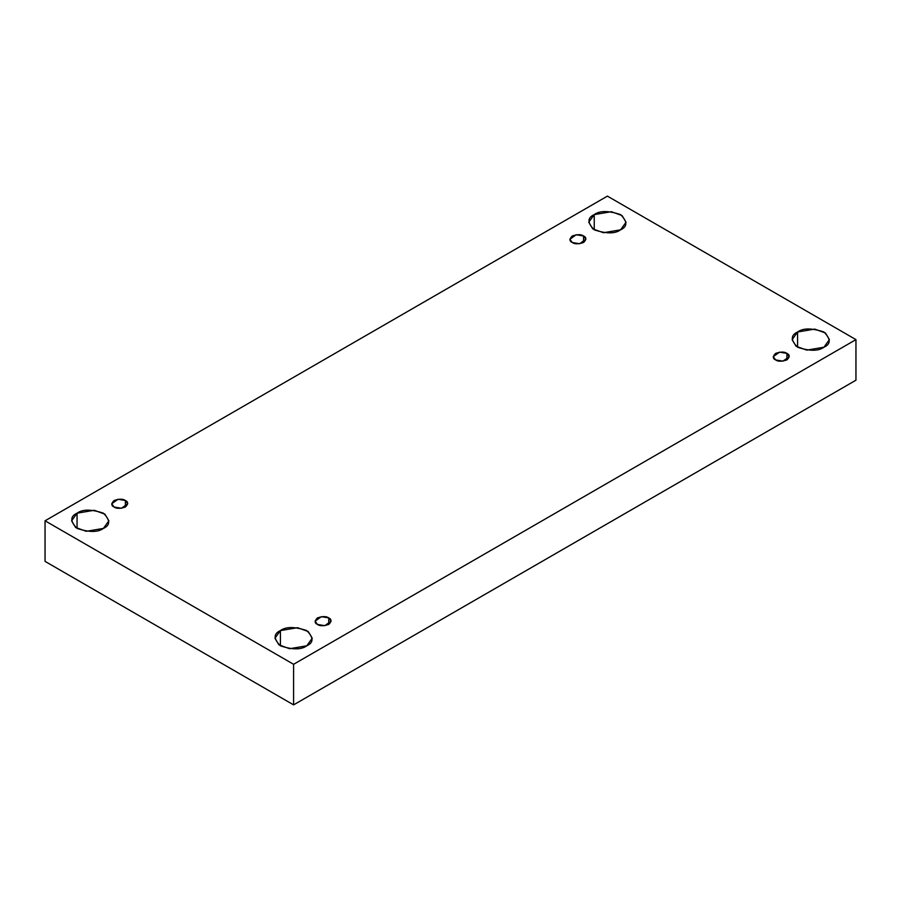 <?xml version="1.0" encoding="UTF-8"?>
<svg xmlns="http://www.w3.org/2000/svg" width="901" height="901" viewBox="0 0 901 901"><rect width="100%" height="100%" fill="white"/><g stroke="black" fill="none" stroke-linecap="round" stroke-linejoin="round"><path stroke-width="1.35" d="M594.232 214.607L588.77 222.209L592.734 228.843L603.422 232.728L620.586 229.823C615.101 233.855 606.317 233.855 594.232 229.823C587.249 222.84 587.249 217.772 594.232 214.607C599.706 210.575 608.502 210.575 620.586 214.607C627.569 221.59 627.569 226.658 620.586 229.823L626.049 222.209L622.084 215.576L611.396 211.701L594.232 214.607L594.232 229.823L594.232 214.607M77.058 513.187L71.596 520.801L75.56 527.434L86.248 531.308L103.424 528.403C97.939 532.435 89.154 532.435 77.058 528.403C70.075 521.431 70.075 516.352 77.058 513.187C82.543 509.155 91.328 509.155 103.424 513.187C110.395 520.17 110.395 525.238 103.424 528.403L108.875 520.801L104.921 514.167L94.222 510.281L77.058 513.187L77.058 528.403L77.058 513.187M280.414 630.587L274.951 638.201L278.916 644.834L289.604 648.72L306.768 645.814C301.294 649.846 292.498 649.846 280.414 645.814C273.431 638.832 273.431 633.752 280.414 630.587C285.899 626.567 294.683 626.567 306.768 630.587C313.751 637.57 313.751 642.65 306.768 645.814L312.23 638.201L308.266 631.567L297.578 627.693L280.414 630.587L280.414 645.814L280.414 630.587M797.576 332.007L792.125 339.621L796.079 346.254L806.778 350.129L823.942 347.223C818.457 351.255 809.672 351.255 797.576 347.223C790.605 340.251 790.605 335.172 797.576 332.007C803.061 327.975 811.846 327.975 823.942 332.007C830.925 338.99 830.925 344.058 823.942 347.223L829.404 339.621L825.44 332.987L814.752 329.102L797.576 332.007L797.576 347.223L797.576 332.007M786.911 359.904L786.911 353.383L779.556 352.145L773.272 356.65L775.615 359.904C772.619 358.553 772.619 356.379 775.615 353.383C780.795 351.66 784.557 351.66 786.911 353.383C789.907 354.746 789.907 356.92 786.911 359.904C781.73 361.639 777.957 361.639 775.615 359.904L782.969 361.155L789.253 356.65L786.911 353.383L786.911 359.904M328.741 624.427L328.741 617.906L321.387 616.667L315.102 621.172L317.445 624.427C314.449 623.075 314.449 620.902 317.445 617.906C322.626 616.183 326.387 616.183 328.741 617.906C331.726 619.269 331.726 621.442 328.741 624.427C323.56 626.161 319.787 626.161 317.445 624.427L324.799 625.677L331.084 621.172L328.741 617.906L328.741 624.427M125.385 507.026L125.385 500.505L118.031 499.267L111.747 503.772L114.089 507.026C111.093 505.675 111.093 503.501 114.089 500.505C119.27 498.782 123.043 498.782 125.385 500.505C128.381 501.857 128.381 504.031 125.385 507.026C120.205 508.75 116.443 508.75 114.089 507.026L121.444 508.277L127.728 503.772L125.385 500.505L125.385 507.026M583.555 242.504L583.555 235.983L576.201 234.733L569.916 239.249L572.259 242.504C569.274 241.153 569.274 238.979 572.259 235.983C577.44 234.26 581.213 234.26 583.555 235.983C586.551 237.335 586.551 239.508 583.555 242.504C578.374 244.227 574.613 244.227 572.259 242.504L579.613 243.754L585.898 239.249L583.555 235.983L583.555 242.504M293.591 704.875L855.95 380.199L855.95 339.621L293.591 664.296L293.591 704.875L293.591 664.296L45.05 520.801L607.409 196.125L855.95 339.621L855.95 380.199L293.591 704.875L45.05 561.379L45.05 520.801L45.05 561.379L293.591 704.875M293.591 664.296L855.95 339.621L607.409 196.125L45.05 520.801L293.591 664.296"/></g></svg>
